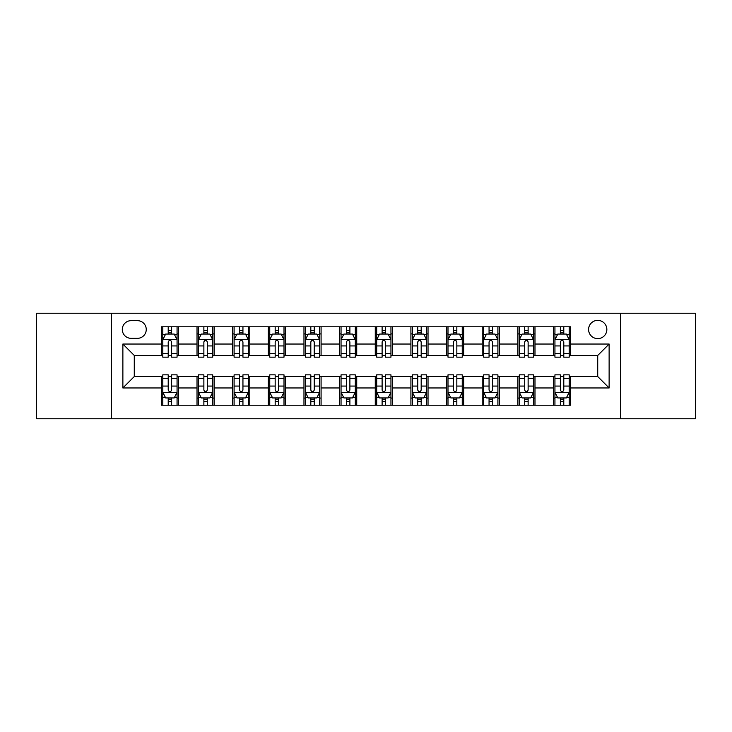 <?xml version="1.0" encoding="UTF-8"?>
<svg xmlns="http://www.w3.org/2000/svg" width="732" height="732" viewBox="0 0 732 732"><rect width="100%" height="100%" fill="white"/><g stroke="black" fill="none" stroke-linecap="round" stroke-linejoin="round"><path stroke-width="1.1" d="M597.724 320.369A9.123 9.123 0 0 0 588.592 329.492A9.123 9.123 0 0 0 597.724 338.623A9.123 9.123 0 0 0 606.846 329.492A9.123 9.123 0 0 0 597.724 320.369M620.535 418.759L695.4 418.759L695.4 313.241L620.535 313.241L620.535 418.759L111.465 418.759L111.465 313.241L36.6 313.241L36.6 418.759L111.465 418.759M131.138 338.34L137.415 338.34A8.839 8.839 0 0 0 146.254 329.492A8.839 8.839 0 0 0 137.415 320.653L131.138 320.653A8.839 8.839 0 0 0 122.299 329.492A8.839 8.839 0 0 0 131.138 338.34M620.535 313.241L111.465 313.241M161.369 387.96L122.875 387.96L122.875 344.04L161.369 344.04L161.369 355.45L134.276 355.45L134.276 376.55L161.369 376.55L161.369 405.217L570.631 405.217L570.631 376.55L597.724 376.55L597.724 355.45L570.631 355.45L570.631 344.04L609.125 344.04L609.125 387.96L570.631 387.96M570.631 344.04L570.631 326.783L161.369 326.783L161.369 344.04M553.52 326.783L553.52 355.45L554.938 355.45M560.364 355.45L563.786 355.45M569.203 355.45L570.631 355.45M553.52 355.45L533.555 355.45M517.863 326.783L517.863 355.45L519.29 355.45M524.707 355.45L528.129 355.45M517.863 355.45L497.906 355.45M482.214 326.783L482.214 355.45L483.642 355.45M489.058 355.45L492.48 355.45M482.214 355.45L462.249 355.45M446.566 326.783L446.566 355.45L447.993 355.45M453.41 355.45L456.832 355.45M446.566 355.45L426.6 355.45M410.917 326.783L410.917 355.45L412.345 355.45M417.762 355.45L421.184 355.45M410.917 355.45L390.952 355.45M375.269 326.783L375.269 355.45L376.696 355.45M382.113 355.45L385.535 355.45M375.269 355.45L355.304 355.45M339.621 326.783L339.621 355.45L341.048 355.45M346.465 355.45L349.887 355.45M339.621 355.45L319.655 355.45M303.972 326.783L303.972 355.45L305.4 355.45M310.816 355.45L314.238 355.45M303.972 355.45L284.007 355.45M268.324 326.783L268.324 355.45L269.751 355.45M275.168 355.45L278.59 355.45M268.324 355.45L248.358 355.45M232.675 326.783L232.675 355.45L234.094 355.45M239.52 355.45L242.942 355.45M232.675 355.45L212.71 355.45M197.018 326.783L197.018 355.45L198.445 355.45M203.871 355.45L207.293 355.45M197.018 355.45L177.062 355.45M161.369 355.45L162.797 355.45M168.214 355.45L171.636 355.45M161.369 376.55L162.797 376.55M168.214 376.55L171.636 376.55M177.062 376.55L178.48 376.55L178.48 405.217M198.445 376.55L178.48 376.55M203.871 376.55L207.293 376.55M212.71 376.55L214.137 376.55L214.137 405.217M234.094 376.55L214.137 376.55M239.52 376.55L242.942 376.55M248.358 376.55L249.786 376.55L249.786 405.217M269.751 376.55L249.786 376.55M275.168 376.55L278.59 376.55M284.007 376.55L285.434 376.55L285.434 405.217M305.4 376.55L285.434 376.55M310.816 376.55L314.238 376.55M319.655 376.55L321.083 376.55L321.083 405.217M341.048 376.55L321.083 376.55M346.465 376.55L349.887 376.55M355.304 376.55L356.731 376.55L356.731 405.217M376.696 376.55L356.731 376.55M382.113 376.55L385.535 376.55M390.952 376.55L392.379 376.55L392.379 405.217M412.345 376.55L392.379 376.55M417.762 376.55L421.184 376.55M426.6 376.55L428.028 376.55L428.028 405.217M447.993 376.55L428.028 376.55M453.41 376.55L456.832 376.55M462.249 376.55L463.676 376.55L463.676 405.217M483.642 376.55L463.676 376.55M489.058 376.55L492.48 376.55M497.906 376.55L499.325 376.55L499.325 405.217M519.29 376.55L499.325 376.55M524.707 376.55L528.129 376.55M533.555 376.55L534.982 376.55L534.982 405.217M554.938 376.55L534.982 376.55M560.364 376.55L563.786 376.55M569.203 376.55L570.631 376.55M178.48 326.783L178.48 355.45M161.369 333.92L162.797 333.92M168.214 333.92L171.636 333.92M177.062 333.92L178.48 333.92M161.369 398.08L162.797 398.08M168.214 398.08L171.636 398.08M177.062 398.08L178.48 398.08M197.018 376.55L197.018 405.217M214.137 326.783L214.137 355.45M197.018 333.92L198.445 333.92M203.871 333.92L207.293 333.92M212.71 333.92L214.137 333.92M197.018 398.08L198.445 398.08M203.871 398.08L207.293 398.08M212.71 398.08L214.137 398.08M232.675 376.55L232.675 405.217M232.675 398.08L234.094 398.08M239.52 398.08L242.942 398.08M248.358 398.08L249.786 398.08M249.786 326.783L249.786 355.45M232.675 333.92L234.094 333.92M239.52 333.92L242.942 333.92M248.358 333.92L249.786 333.92M268.324 376.55L268.324 405.217M268.324 398.08L269.751 398.08M275.168 398.08L278.59 398.08M284.007 398.08L285.434 398.08M285.434 326.783L285.434 355.45M268.324 333.92L269.751 333.92M275.168 333.92L278.59 333.92M284.007 333.92L285.434 333.92M303.972 376.55L303.972 405.217M303.972 398.08L305.4 398.08M310.816 398.08L314.238 398.08M319.655 398.08L321.083 398.08M321.083 326.783L321.083 355.45M303.972 333.92L305.4 333.92M310.816 333.92L314.238 333.92M319.655 333.92L321.083 333.92M339.621 376.55L339.621 405.217M339.621 398.08L341.048 398.08M346.465 398.08L349.887 398.08M355.304 398.08L356.731 398.08M356.731 326.783L356.731 355.45M339.621 333.92L341.048 333.92M346.465 333.92L349.887 333.92M355.304 333.92L356.731 333.92M375.269 376.55L375.269 405.217M375.269 398.08L376.696 398.08M382.113 398.08L385.535 398.08M390.952 398.08L392.379 398.08M392.379 326.783L392.379 355.45M375.269 333.92L376.696 333.92M382.113 333.92L385.535 333.92M390.952 333.92L392.379 333.92M410.917 376.55L410.917 405.217M410.917 398.08L412.345 398.08M417.762 398.08L421.184 398.08M426.6 398.08L428.028 398.08M428.028 326.783L428.028 355.45M410.917 333.92L412.345 333.92M417.762 333.92L421.184 333.92M426.6 333.92L428.028 333.92M446.566 376.55L446.566 405.217M446.566 398.08L447.993 398.08M453.41 398.08L456.832 398.08M462.249 398.08L463.676 398.08M463.676 326.783L463.676 355.45M446.566 333.92L447.993 333.92M453.41 333.92L456.832 333.92M462.249 333.92L463.676 333.92M482.214 376.55L482.214 405.217M482.214 398.08L483.642 398.08M489.058 398.08L492.48 398.08M497.906 398.08L499.325 398.08M499.325 326.783L499.325 355.45M482.214 333.92L483.642 333.92M489.058 333.92L492.48 333.92M497.906 333.92L499.325 333.92M517.863 376.55L517.863 405.217M517.863 398.08L519.29 398.08M524.707 398.08L528.129 398.08M533.555 398.08L534.982 398.08M534.982 326.783L534.982 355.45M517.863 333.92L519.29 333.92M524.707 333.92L528.129 333.92M533.555 333.92L534.982 333.92M553.52 376.55L553.52 405.217M553.52 398.08L554.938 398.08M560.364 398.08L563.786 398.08M569.203 398.08L570.631 398.08M553.52 333.92L554.938 333.92M560.364 333.92L563.786 333.92M569.203 333.92L570.631 333.92M134.276 355.45L122.875 344.04M134.276 376.55L122.875 387.96M609.125 344.04L597.724 355.45M609.125 387.96L597.724 376.55M171.636 330.489L168.214 330.489M177.062 353.583L171.636 353.583L171.636 357.161L177.062 357.161L177.062 339.758L174.207 334.057L165.652 334.057L162.797 339.758L162.797 357.161L168.214 357.161L168.214 353.583L162.797 353.583M162.797 339.758L162.797 326.783M177.062 339.758L177.062 326.783M168.214 334.057L168.214 326.783M171.636 326.783L171.636 334.057M171.636 353.583L171.636 341.899C170.501 339.703 169.357 339.703 168.214 341.899L168.214 353.583M168.214 401.511L171.636 401.511M162.797 378.417L168.214 378.417L168.214 374.839L162.797 374.839L162.797 392.242L165.652 397.943L174.207 397.943L177.062 392.242L177.062 374.839L171.636 374.839L171.636 378.417L177.062 378.417M177.062 392.242L177.062 405.217M162.797 392.242L162.797 405.217M171.636 397.943L171.636 405.217M168.214 405.217L168.214 397.943M168.214 378.417L168.214 390.101C169.357 392.297 170.501 392.297 171.636 390.101L171.636 378.417M207.293 330.489L203.871 330.489M212.71 353.583L207.293 353.583L207.293 357.161L212.71 357.161L212.71 339.758L209.855 334.057L201.3 334.057L198.445 339.758L198.445 357.161L203.871 357.161L203.871 353.583L198.445 353.583M198.445 339.758L198.445 326.783M212.71 339.758L212.71 326.783M203.871 334.057L203.871 326.783M207.293 326.783L207.293 334.057M207.293 353.583L207.293 341.899C206.15 339.703 205.006 339.703 203.871 341.899L203.871 353.583M242.942 330.489L239.52 330.489M248.358 353.583L242.942 353.583L242.942 357.161L248.358 357.161L248.358 339.758L245.504 334.057L236.948 334.057L234.094 339.758L234.094 357.161L239.52 357.161L239.52 353.583L234.094 353.583M234.094 339.758L234.094 326.783M248.358 339.758L248.358 326.783M239.52 334.057L239.52 326.783M242.942 326.783L242.942 334.057M242.942 353.583L242.942 341.899C241.798 339.703 240.654 339.703 239.52 341.899L239.52 353.583M278.59 330.489L275.168 330.489M284.007 353.583L278.59 353.583L278.59 357.161L284.007 357.161L284.007 339.758L281.152 334.057L272.597 334.057L269.751 339.758L269.751 357.161L275.168 357.161L275.168 353.583L269.751 353.583M269.751 339.758L269.751 326.783M284.007 339.758L284.007 326.783M275.168 334.057L275.168 326.783M278.59 326.783L278.59 334.057M278.59 353.583L278.59 341.899C277.446 339.703 276.312 339.703 275.168 341.899L275.168 353.583M203.871 401.511L207.293 401.511M198.445 378.417L203.871 378.417L203.871 374.839L198.445 374.839L198.445 392.242L201.3 397.943L209.855 397.943L212.71 392.242L212.71 374.839L207.293 374.839L207.293 378.417L212.71 378.417M212.71 392.242L212.71 405.217M198.445 392.242L198.445 405.217M207.293 397.943L207.293 405.217M203.871 405.217L203.871 397.943M203.871 378.417L203.871 390.101C205.006 392.297 206.15 392.297 207.293 390.101L207.293 378.417M239.52 401.511L242.942 401.511M234.094 378.417L239.52 378.417L239.52 374.839L234.094 374.839L234.094 392.242L236.948 397.943L245.504 397.943L248.358 392.242L248.358 374.839L242.942 374.839L242.942 378.417L248.358 378.417M248.358 392.242L248.358 405.217M234.094 392.242L234.094 405.217M242.942 397.943L242.942 405.217M239.52 405.217L239.52 397.943M239.52 378.417L239.52 390.101C240.654 392.297 241.798 392.297 242.942 390.101L242.942 378.417M275.168 401.511L278.59 401.511M269.751 378.417L275.168 378.417L275.168 374.839L269.751 374.839L269.751 392.242L272.597 397.943L281.152 397.943L284.007 392.242L284.007 374.839L278.59 374.839L278.59 378.417L284.007 378.417M284.007 392.242L284.007 405.217M269.751 392.242L269.751 405.217M278.59 397.943L278.59 405.217M275.168 405.217L275.168 397.943M275.168 378.417L275.168 390.101C276.303 392.297 277.446 392.297 278.59 390.101L278.59 378.417M314.238 330.489L310.816 330.489M319.655 353.583L314.238 353.583L314.238 357.161L319.655 357.161L319.655 339.758L316.8 334.057L308.245 334.057L305.4 339.758L305.4 357.161L310.816 357.161L310.816 353.583L305.4 353.583M305.4 339.758L305.4 326.783M319.655 339.758L319.655 326.783M310.816 334.057L310.816 326.783M314.238 326.783L314.238 334.057M314.238 353.583L314.238 341.899C313.095 339.703 311.96 339.703 310.816 341.899L310.816 353.583M310.816 401.511L314.238 401.511M305.4 378.417L310.816 378.417L310.816 374.839L305.4 374.839L305.4 392.242L308.245 397.943L316.8 397.943L319.655 392.242L319.655 374.839L314.238 374.839L314.238 378.417L319.655 378.417M319.655 392.242L319.655 405.217M305.4 392.242L305.4 405.217M314.238 397.943L314.238 405.217M310.816 405.217L310.816 397.943M310.816 378.417L310.816 390.101C311.951 392.297 313.095 392.297 314.238 390.101L314.238 378.417M349.887 330.489L346.465 330.489M355.304 353.583L349.887 353.583L349.887 357.161L355.304 357.161L355.304 339.758L352.449 334.057L343.894 334.057L341.048 339.758L341.048 357.161L346.465 357.161L346.465 353.583L341.048 353.583M341.048 339.758L341.048 326.783M355.304 339.758L355.304 326.783M346.465 334.057L346.465 326.783M349.887 326.783L349.887 334.057M349.887 353.583L349.887 341.899C348.743 339.703 347.608 339.703 346.465 341.899L346.465 353.583M346.465 401.511L349.887 401.511M341.048 378.417L346.465 378.417L346.465 374.839L341.048 374.839L341.048 392.242L343.894 397.943L352.449 397.943L355.304 392.242L355.304 374.839L349.887 374.839L349.887 378.417L355.304 378.417M355.304 392.242L355.304 405.217M341.048 392.242L341.048 405.217M349.887 397.943L349.887 405.217M346.465 405.217L346.465 397.943M346.465 378.417L346.465 390.101C347.599 392.297 348.743 392.297 349.887 390.101L349.887 378.417M385.535 330.489L382.113 330.489M390.952 353.583L385.535 353.583L385.535 357.161L390.952 357.161L390.952 339.758L388.106 334.057L379.551 334.057L376.696 339.758L376.696 357.161L382.113 357.161L382.113 353.583L376.696 353.583M376.696 339.758L376.696 326.783M390.952 339.758L390.952 326.783M382.113 334.057L382.113 326.783M385.535 326.783L385.535 334.057M385.535 353.583L385.535 341.899C384.401 339.703 383.257 339.703 382.113 341.899L382.113 353.583M382.113 401.511L385.535 401.511M376.696 378.417L382.113 378.417L382.113 374.839L376.696 374.839L376.696 392.242L379.551 397.943L388.106 397.943L390.952 392.242L390.952 374.839L385.535 374.839L385.535 378.417L390.952 378.417M390.952 392.242L390.952 405.217M376.696 392.242L376.696 405.217M385.535 397.943L385.535 405.217M382.113 405.217L382.113 397.943M382.113 378.417L382.113 390.101C383.257 392.297 384.392 392.297 385.535 390.101L385.535 378.417M421.184 330.489L417.762 330.489M426.6 353.583L421.184 353.583L421.184 357.161L426.6 357.161L426.6 339.758L423.755 334.057L415.2 334.057L412.345 339.758L412.345 357.161L417.762 357.161L417.762 353.583L412.345 353.583M412.345 339.758L412.345 326.783M426.6 339.758L426.6 326.783M417.762 334.057L417.762 326.783M421.184 326.783L421.184 334.057M421.184 353.583L421.184 341.899C420.049 339.703 418.905 339.703 417.762 341.899L417.762 353.583M417.762 401.511L421.184 401.511M412.345 378.417L417.762 378.417L417.762 374.839L412.345 374.839L412.345 392.242L415.2 397.943L423.755 397.943L426.6 392.242L426.6 374.839L421.184 374.839L421.184 378.417L426.6 378.417M426.6 392.242L426.6 405.217M412.345 392.242L412.345 405.217M421.184 397.943L421.184 405.217M417.762 405.217L417.762 397.943M417.762 378.417L417.762 390.101C418.905 392.297 420.04 392.297 421.184 390.101L421.184 378.417M456.832 330.489L453.41 330.489M462.249 353.583L456.832 353.583L456.832 357.161L462.249 357.161L462.249 339.758L459.403 334.057L450.848 334.057L447.993 339.758L447.993 357.161L453.41 357.161L453.41 353.583L447.993 353.583M447.993 339.758L447.993 326.783M462.249 339.758L462.249 326.783M453.41 334.057L453.41 326.783M456.832 326.783L456.832 334.057M456.832 353.583L456.832 341.899C455.697 339.703 454.554 339.703 453.41 341.899L453.41 353.583M453.41 401.511L456.832 401.511M447.993 378.417L453.41 378.417L453.41 374.839L447.993 374.839L447.993 392.242L450.848 397.943L459.403 397.943L462.249 392.242L462.249 374.839L456.832 374.839L456.832 378.417L462.249 378.417M462.249 392.242L462.249 405.217M447.993 392.242L447.993 405.217M456.832 397.943L456.832 405.217M453.41 405.217L453.41 397.943M453.41 378.417L453.41 390.101C454.554 392.297 455.688 392.297 456.832 390.101L456.832 378.417M492.48 330.489L489.058 330.489M497.906 353.583L492.48 353.583L492.48 357.161L497.906 357.161L497.906 339.758L495.052 334.057L486.496 334.057L483.642 339.758L483.642 357.161L489.058 357.161L489.058 353.583L483.642 353.583M483.642 339.758L483.642 326.783M497.906 339.758L497.906 326.783M489.058 334.057L489.058 326.783M492.48 326.783L492.48 334.057M492.48 353.583L492.48 341.899C491.346 339.703 490.202 339.703 489.058 341.899L489.058 353.583M489.058 401.511L492.48 401.511M483.642 378.417L489.058 378.417L489.058 374.839L483.642 374.839L483.642 392.242L486.496 397.943L495.052 397.943L497.906 392.242L497.906 374.839L492.48 374.839L492.48 378.417L497.906 378.417M497.906 392.242L497.906 405.217M483.642 392.242L483.642 405.217M492.48 397.943L492.48 405.217M489.058 405.217L489.058 397.943M489.058 378.417L489.058 390.101C490.202 392.297 491.346 392.297 492.48 390.101L492.48 378.417M528.129 330.489L524.707 330.489M533.555 353.583L528.129 353.583L528.129 357.161L533.555 357.161L533.555 339.758L530.7 334.057L522.145 334.057L519.29 339.758L519.29 357.161L524.707 357.161L524.707 353.583L519.29 353.583M519.29 339.758L519.29 326.783M533.555 339.758L533.555 326.783M524.707 334.057L524.707 326.783M528.129 326.783L528.129 334.057M528.129 353.583L528.129 341.899C526.994 339.703 525.851 339.703 524.707 341.899L524.707 353.583M524.707 401.511L528.129 401.511M519.29 378.417L524.707 378.417L524.707 374.839L519.29 374.839L519.29 392.242L522.145 397.943L530.7 397.943L533.555 392.242L533.555 374.839L528.129 374.839L528.129 378.417L533.555 378.417M533.555 392.242L533.555 405.217M519.29 392.242L519.29 405.217M528.129 397.943L528.129 405.217M524.707 405.217L524.707 397.943M524.707 378.417L524.707 390.101C525.851 392.297 526.994 392.297 528.129 390.101L528.129 378.417M563.786 330.489L560.364 330.489M569.203 353.583L563.786 353.583L563.786 357.161L569.203 357.161L569.203 339.758L566.348 334.057L557.793 334.057L554.938 339.758L554.938 357.161L560.364 357.161L560.364 353.583L554.938 353.583M554.938 339.758L554.938 326.783M569.203 339.758L569.203 326.783M560.364 334.057L560.364 326.783M563.786 326.783L563.786 334.057M563.786 353.583L563.786 341.899C562.643 339.703 561.499 339.703 560.364 341.899L560.364 353.583M560.364 401.511L563.786 401.511M554.938 378.417L560.364 378.417L560.364 374.839L554.938 374.839L554.938 392.242L557.793 397.943L566.348 397.943L569.203 392.242L569.203 374.839L563.786 374.839L563.786 378.417L569.203 378.417M569.203 392.242L569.203 405.217M554.938 392.242L554.938 405.217M563.786 397.943L563.786 405.217M560.364 405.217L560.364 397.943M560.364 378.417L560.364 390.101C561.499 392.297 562.643 392.297 563.786 390.101L563.786 378.417M197.018 387.96L178.48 387.96M197.018 344.04L178.48 344.04M232.675 344.04L214.137 344.04M232.675 387.96L214.137 387.96M268.324 344.04L249.786 344.04M268.324 387.96L249.786 387.96M303.972 344.04L285.434 344.04M303.972 387.96L285.434 387.96M339.621 344.04L321.083 344.04M339.621 387.96L321.083 387.96M375.269 344.04L356.731 344.04M375.269 387.96L356.731 387.96M410.917 344.04L392.379 344.04M410.917 387.96L392.379 387.96M446.566 344.04L428.028 344.04M446.566 387.96L428.028 387.96M482.214 344.04L463.676 344.04M482.214 387.96L463.676 387.96M517.863 344.04L499.325 344.04M517.863 387.96L499.325 387.96M553.52 344.04L534.982 344.04M553.52 387.96L534.982 387.96M176.988 339.621L162.87 339.621M162.797 334.396L165.478 334.396M174.381 334.396L177.062 334.396M168.214 345.934L162.797 345.934M177.062 345.934L171.636 345.934M171.636 332.31L168.214 332.31M162.87 392.379L176.988 392.379M177.062 397.604L174.381 397.604M165.478 397.604L162.797 397.604M171.636 386.066L177.062 386.066M162.797 386.066L168.214 386.066M168.214 399.69L171.636 399.69M212.637 339.621L198.518 339.621M198.445 334.396L201.126 334.396M210.029 334.396L212.71 334.396M203.871 345.934L198.445 345.934M212.71 345.934L207.293 345.934M207.293 332.31L203.871 332.31M248.285 339.621L234.167 339.621M234.094 334.396L236.775 334.396M245.678 334.396L248.358 334.396M239.52 345.934L234.094 345.934M248.358 345.934L242.942 345.934M242.942 332.31L239.52 332.31M283.934 339.621L269.815 339.621M269.751 334.396L272.432 334.396M281.326 334.396L284.007 334.396M275.168 345.934L269.751 345.934M284.007 345.934L278.59 345.934M278.59 332.31L275.168 332.31M198.518 392.379L212.637 392.379M212.71 397.604L210.029 397.604M201.126 397.604L198.445 397.604M207.293 386.066L212.71 386.066M198.445 386.066L203.871 386.066M203.871 399.69L207.293 399.69M234.167 392.379L248.285 392.379M248.358 397.604L245.678 397.604M236.775 397.604L234.094 397.604M242.942 386.066L248.358 386.066M234.094 386.066L239.52 386.066M239.52 399.69L242.942 399.69M269.815 392.379L283.934 392.379M284.007 397.604L281.326 397.604M272.432 397.604L269.751 397.604M278.59 386.066L284.007 386.066M269.751 386.066L275.168 386.066M275.168 399.69L278.59 399.69M319.582 339.621L305.464 339.621M305.4 334.396L308.081 334.396M316.974 334.396L319.655 334.396M310.816 345.934L305.4 345.934M319.655 345.934L314.238 345.934M314.238 332.31L310.816 332.31M305.464 392.379L319.582 392.379M319.655 397.604L316.974 397.604M308.081 397.604L305.4 397.604M314.238 386.066L319.655 386.066M305.4 386.066L310.816 386.066M310.816 399.69L314.238 399.69M355.23 339.621L341.121 339.621M341.048 334.396L343.729 334.396M352.623 334.396L355.304 334.396M346.465 345.934L341.048 345.934M355.304 345.934L349.887 345.934M349.887 332.31L346.465 332.31M341.121 392.379L355.23 392.379M355.304 397.604L352.623 397.604M343.729 397.604L341.048 397.604M349.887 386.066L355.304 386.066M341.048 386.066L346.465 386.066M346.465 399.69L349.887 399.69M390.879 339.621L376.77 339.621M376.696 334.396L379.377 334.396M388.271 334.396L390.952 334.396M382.113 345.934L376.696 345.934M390.952 345.934L385.535 345.934M385.535 332.31L382.113 332.31M376.77 392.379L390.879 392.379M390.952 397.604L388.271 397.604M379.377 397.604L376.696 397.604M385.535 386.066L390.952 386.066M376.696 386.066L382.113 386.066M382.113 399.69L385.535 399.69M426.536 339.621L412.418 339.621M412.345 334.396L415.026 334.396M423.92 334.396L426.6 334.396M417.762 345.934L412.345 345.934M426.6 345.934L421.184 345.934M421.184 332.31L417.762 332.31M412.418 392.379L426.536 392.379M426.6 397.604L423.92 397.604M415.026 397.604L412.345 397.604M421.184 386.066L426.6 386.066M412.345 386.066L417.762 386.066M417.762 399.69L421.184 399.69M462.185 339.621L448.066 339.621M447.993 334.396L450.674 334.396M459.568 334.396L462.249 334.396M453.41 345.934L447.993 345.934M462.249 345.934L456.832 345.934M456.832 332.31L453.41 332.31M448.066 392.379L462.185 392.379M462.249 397.604L459.568 397.604M450.674 397.604L447.993 397.604M456.832 386.066L462.249 386.066M447.993 386.066L453.41 386.066M453.41 399.69L456.832 399.69M497.833 339.621L483.715 339.621M483.642 334.396L486.322 334.396M495.225 334.396L497.906 334.396M489.058 345.934L483.642 345.934M497.906 345.934L492.48 345.934M492.48 332.31L489.058 332.31M483.715 392.379L497.833 392.379M497.906 397.604L495.225 397.604M486.322 397.604L483.642 397.604M492.48 386.066L497.906 386.066M483.642 386.066L489.058 386.066M489.058 399.69L492.48 399.69M533.482 339.621L519.363 339.621M519.29 334.396L521.971 334.396M530.874 334.396L533.555 334.396M524.707 345.934L519.29 345.934M533.555 345.934L528.129 345.934M528.129 332.31L524.707 332.31M519.363 392.379L533.482 392.379M533.555 397.604L530.874 397.604M521.971 397.604L519.29 397.604M528.129 386.066L533.555 386.066M519.29 386.066L524.707 386.066M524.707 399.69L528.129 399.69M569.13 339.621L555.012 339.621M554.938 334.396L557.619 334.396M566.522 334.396L569.203 334.396M560.364 345.934L554.938 345.934M569.203 345.934L563.786 345.934M563.786 332.31L560.364 332.31M555.012 392.379L569.13 392.379M569.203 397.604L566.522 397.604M557.619 397.604L554.938 397.604M563.786 386.066L569.203 386.066M554.938 386.066L560.364 386.066M560.364 399.69L563.786 399.69"/></g></svg>
